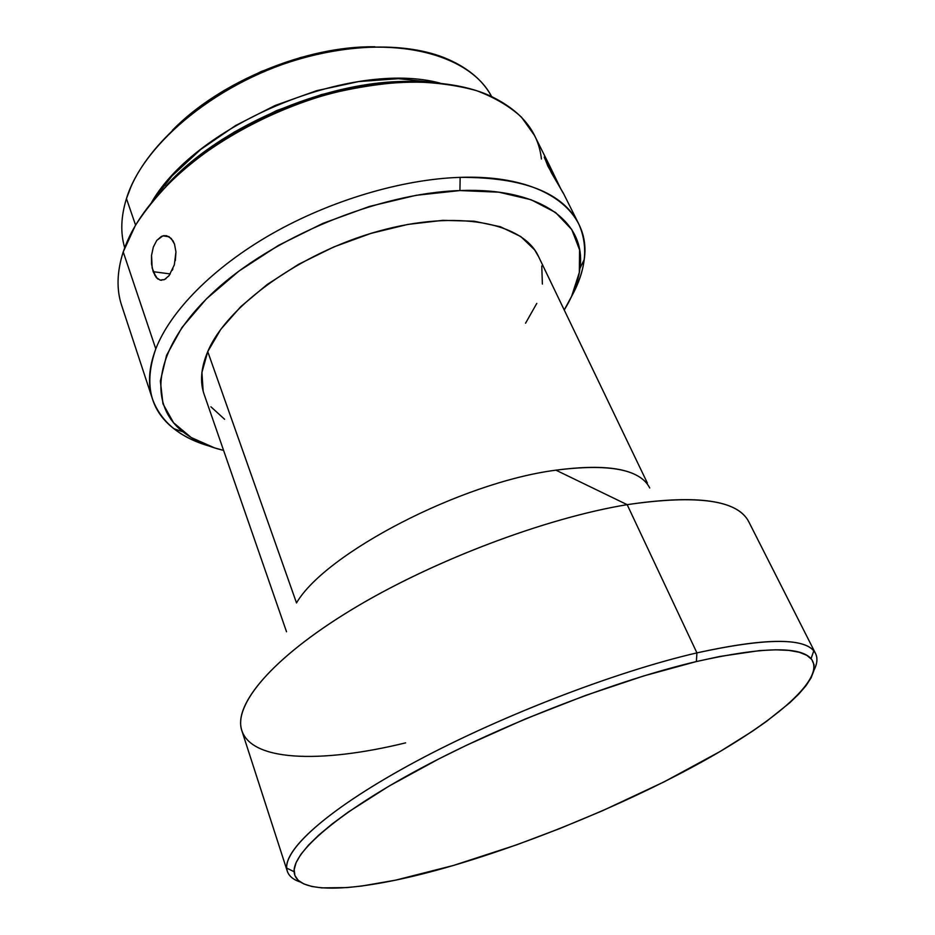 <?xml version="1.0" encoding="UTF-8"?>
<svg xmlns="http://www.w3.org/2000/svg" width="935" height="935" viewBox="0 0 935 935"><rect width="100%" height="100%" fill="white"/><g stroke="black" fill="none" stroke-linecap="round" stroke-linejoin="round"><path stroke-width="1.4" d="M646.167 482.612C633.147 468.084 603.063 463.935 555.916 470.165L627.163 504.666L696.914 652.875L696.388 661.548C761.663 646.962 799.881 646.003 811.054 658.661C826.493 677.735 776.856 719.985 704.078 760.693C630.494 801.669 535.977 841.138 453.545 865.424L516.517 844.889L559.621 828.62L602.479 810.75L664.236 781.8L720.02 751.541L752.126 731.439L766.221 721.61L789.759 702.793L798.876 693.969L806.017 685.659L811.031 677.957L813.754 670.979L814.058 664.808L811.802 659.572L806.893 655.353L799.25 652.256L788.824 650.386L775.606 649.802L759.641 650.596L719.856 656.452L696.388 661.548L643.619 675.97L585.415 695.476L525.143 719.038L466.495 745.277L438.889 758.881L389.089 786.054L348.533 811.872L332.276 823.84L318.882 835.002L308.386 845.24L300.801 854.473L296.091 862.631L294.163 869.667L294.922 875.581L298.218 880.338L303.887 883.949L311.787 886.462L321.71 887.876L346.967 887.596L361.938 886.006L395.715 880.127L453.545 865.424C367.946 890.693 295.811 897.74 294.128 871.724C292.702 852.229 338.096 812.503 421.486 767.951C504.701 723.48 616.948 680.224 696.388 661.548L696.914 652.875C768.126 637.401 807.676 637.612 815.565 653.518C817.821 658.17 817.26 663.792 813.882 670.383C817.973 662.424 817.938 655.914 813.777 650.853C802.534 637.565 763.579 638.243 696.914 652.875L627.163 504.666C693.501 494.837 733.391 499.477 746.855 518.586M815.565 653.518L748.76 521.753C737.89 500.132 697.358 494.44 627.163 504.666C545.175 518.083 431.643 561.117 351.583 609.713C271.314 658.38 233.107 705.306 241.849 730.679L287.302 871.256C280.71 852.72 323.346 812.094 409.051 765.192C494.522 718.384 613.489 672.148 696.914 652.875C615.744 671.657 500.821 715.871 415.876 761.499C330.745 807.209 284.824 848.033 286.706 868.101C287.314 874.634 291.872 879.274 300.38 882.032C293.345 879.741 288.985 876.142 287.302 871.256M460.149 177.358L459.926 190.565C542.499 187.257 586.607 223.313 579.945 268.357C578.204 281.926 572.968 295.811 564.226 310.011L571.659 296.196L579.338 272.412L579.583 249.879L571.764 229.566L555.577 212.502L531.068 199.728L498.811 192.178L459.926 190.565L460.149 177.358C523.355 177.171 562.835 192.587 578.566 223.57C588.606 245.636 586.222 270.016 571.414 296.722C578.379 284.076 582.645 271.688 584.223 259.556C591.352 212.549 545.993 174.354 460.149 177.358C402.167 179.181 330.347 200.452 271.43 234.089C212.561 267.819 170.334 311.308 155.794 348.872C170.334 311.308 212.561 267.819 271.43 234.089C330.347 200.452 402.167 179.181 460.149 177.358M563.373 193.416L547.828 166.068L544.334 156.928L548.857 164.174L534.434 135.353L521.485 117.167C509.715 106.368 494.755 97.532 476.593 90.672C456.724 85.132 434.424 82.186 409.705 81.824C383.923 83.051 357.158 87.049 329.412 93.804C273.78 109.535 219.783 138.158 180.291 172.379C161.837 189.828 146.853 207.558 135.33 225.569L123.221 251.924L155.794 348.872L123.221 251.924L125.652 245.262C144.738 196.268 205.875 141.372 282.464 109.804C359.04 78.236 441.11 74.11 489.18 95.428C520.97 110.318 538.385 131.519 541.423 159.032M548.857 164.174L560.614 188.461M173.033 240.891L174.506 244.082L175.955 251.912L174.307 264.944L169.083 275.591L164.618 279.495L160.13 280.114L156.157 277.368L152.16 268.006L151.552 255.302L153.34 247.039L156.776 240.412L161.416 236.426L163.964 235.632L168.943 236.625L173.033 240.891M158.05 279.144L156.157 277.368L153.165 271.688L170.263 273.932L153.165 271.688L151.54 263.939L151.552 255.302L153.34 247.039M419.09 81.824C336.097 76.553 220.976 124.004 165.799 186.217M165.974 278.665L163.73 279.881M161.685 280.278L160.13 280.114M169.539 274.983L168.405 276.409M172.905 268.894L172.297 270.262M156.776 240.412L162.935 235.842L166.512 235.702L171.163 238.39L174.506 244.082L175.955 251.912L175.336 260.655M563.454 193.37L551.44 172.87L544.299 157.489M151.844 201.89C197.425 123.362 352.343 59.513 440.034 83.11L398.427 78.692L358.596 81.579L316.708 90.66L274.948 105.561L235.597 125.535L200.721 149.436L172.028 175.932L151.844 201.89M126.459 198.594L135.575 225.136L126.459 198.594L131.029 186.626C150.103 143.137 202.205 97.053 266.3 70.604C330.429 44.202 399.864 40.193 444.043 57.608C466.705 66.782 482.565 79.744 491.611 96.515C469.639 54.02 393.39 33.637 306.762 56.883C220.157 79.849 143.359 142.739 126.459 198.594C120.907 216.523 120.311 232.909 124.694 247.752C120.311 232.909 120.907 216.523 126.459 198.594M374.9 46.785C306.54 45.686 220.192 81.275 172.461 130.222M647.371 483.044L538.455 256.365C523.273 222.787 457.437 209.23 378.745 231.12C300.1 252.777 226.656 306.236 207.745 351.607L296.512 602.935C325.193 553.438 460.861 482.495 555.916 470.165C609.047 463.421 640.323 469.358 649.743 488M405.626 742.857C320.611 763.708 247.12 762.072 240.985 727.091C236.146 700.596 277.134 653.881 357.03 606.453C436.762 559.107 547.068 517.803 627.163 504.666L555.916 470.165C460.861 482.495 325.193 553.438 296.512 602.935L207.745 351.607C200.99 367.63 199.774 381.819 204.087 394.184L286.531 631.768M172.426 130.269L191.441 113.193L224.213 90.391L261.239 71.481L300.591 57.514L340.165 49.181L374.912 46.785M154.754 275.276L156.285 276.491M165.846 186.17L196.642 157.781L234.182 132.104L276.585 110.611L321.57 94.54L366.649 84.734L409.39 81.59M544.719 157.092L558.896 185.095M209.124 446.042C179.812 437.522 160.937 421.895 152.522 399.175C147.613 384.495 148.7 367.724 155.794 348.872C143.826 383.42 149.857 410.021 173.863 428.697C183.517 436.189 195.275 441.975 209.124 446.042M123.221 251.924C116.887 271.734 116.372 289.581 121.667 305.488L152.522 399.175M223.605 450.401C207.395 446.486 193.896 440.327 183.096 431.923C147.333 404.352 153.106 348.743 212.467 293.064C271.442 237.432 378.546 193.054 459.926 190.565L416.11 195.31L369.559 206.413L322.82 223.407L278.49 245.379L238.998 271.045L206.343 298.943L181.951 327.507L166.582 355.288L160.364 381.036L162.947 403.745L173.548 422.725L191.172 437.522L214.688 447.935L223.605 450.401M203.14 391.075L201.925 372.469L207.745 351.607L220.789 329.33L240.821 306.598L267.153 284.52L298.674 264.266L333.853 246.922L370.879 233.411L407.824 224.423L442.793 220.344L474.115 221.198L500.424 226.761L520.772 236.543L534.621 249.867L538.63 256.751M541.774 265.972L542.37 284.076M536.784 303.396L525.575 323.194M224.599 419.266L210.936 406.818M813.777 650.853L811.054 658.661M584.223 259.556L579.945 268.357M578.566 223.57L563.524 193.51M169.223 236.8L162.935 235.842M173.863 428.697L183.096 431.923M286.706 868.101L294.128 871.724"/></g></svg>
